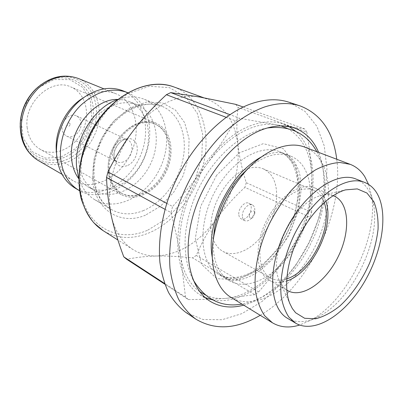 <?xml version="1.0" encoding="UTF-8"?>
<svg xmlns="http://www.w3.org/2000/svg" width="403" height="403" viewBox="0 0 403 403"><rect width="100%" height="100%" fill="white"/><g stroke="black" fill="none" stroke-linecap="round" stroke-linejoin="round"><path stroke-width="0.3" stroke-dasharray="2.02 1.51" d="M260.222 315.302C307.862 287.636 344.046 213.852 336.752 159.245M185.879 312.431L202.996 319.498L222.108 319.725L241.971 313.605L261.482 301.882C274.01 291.631 285.44 279.44 295.772 265.31L309.066 242.46L318.995 217.958C323.841 201.142 326.48 184.639 326.914 168.459L324.239 145.856L316.914 126.401L305.036 111.424L288.966 102.221M243.704 305.167C268.766 298.22 294.089 273.189 309.187 242.52C324.188 211.807 328.48 176.454 318.627 152.389M289.077 126.592L283.672 124.144C274.508 120.85 264.212 121.096 252.792 124.88C224.698 134.224 194.714 169.104 183.158 207.893C171.502 246.696 179.753 282.307 199.974 294.825L205.213 297.6M213.187 300.034C243.095 305.403 279.833 276.609 298.915 237.483C318.163 198.442 318.441 151.765 295.888 131.403M108.301 171.179C105.42 143.05 136.37 113.006 156.193 123.263C171.381 129.685 175.517 153.125 165.96 172.282C156.666 191.566 135.599 202.649 121.222 194.573C113.575 190.075 109.268 182.277 108.301 171.179M109.51 172.58C110.8 182.478 114.931 189.455 121.902 193.505C135.806 201.293 156.188 190.579 165.19 171.905C174.444 153.352 170.439 130.678 155.77 124.451C136.018 114.14 105.359 145.161 109.51 172.58M27.203 127.932C23.409 102.76 51.569 77.205 71.009 87.013C85.844 93.269 90.871 114.472 82.444 131.328C74.278 148.304 54.435 157.311 40.406 149.417C32.94 145.04 28.537 137.881 27.203 127.932M108.614 172.101C104.453 144.712 135.086 113.747 154.833 124.048C169.502 130.275 173.517 152.928 164.278 171.456C155.286 190.105 134.919 200.8 121.011 193.012C114.039 188.962 109.908 181.99 108.614 172.101M248.102 168.55C253.724 166.847 258.791 166.948 263.3 168.842L267.385 171.255L270.816 174.695C280.216 186.685 277.924 211.001 266.348 229.554C254.877 248.188 235.564 258.439 222.839 251.346C218.577 248.943 215.398 244.999 213.303 239.513M213.212 239.271C203.807 217.101 224.567 174.766 247.86 168.625M238.783 214.189C238.41 208.17 244.974 201.021 248.797 203.213C255.341 205.913 247.276 222.36 241.135 218.839C239.664 218.043 238.883 216.492 238.783 214.189M242.344 215.963C241.981 209.923 248.565 202.734 252.384 204.926C254.091 205.847 254.887 207.691 254.772 210.447C254.434 213.872 253.013 216.769 250.515 219.136C248.404 220.909 246.46 221.408 244.686 220.627C243.221 219.826 242.435 218.275 242.344 215.963M84.393 97.103C95.461 90.987 105.924 89.844 115.777 93.677C135.902 101.843 142.002 131.252 130.25 154.767C118.85 178.464 91.864 191.642 73.084 180.73C63.518 174.947 57.946 165.351 56.37 151.946M122.784 90.73C145.382 99.732 152.082 132.703 138.919 159.019C126.169 185.536 96 200.427 75.044 188.07M127.655 92.68C149.77 102.09 156.057 134.829 142.974 161.009C130.28 187.38 100.554 202.457 79.572 190.735M117.611 99.415L123.635 99.899L129.267 101.546C148.48 109.409 154.112 137.917 142.652 160.852C131.534 183.949 105.546 196.956 87.567 186.579L82.817 183.133L78.746 178.665M78.917 162.595C78.197 144.934 84.227 129.353 97.002 115.852C110.487 103.727 123.842 100.025 137.065 104.745C156.314 112.618 161.83 141.382 150.243 164.575C139 187.934 112.88 201.183 94.871 190.785C85.622 185.224 80.303 175.824 78.917 162.595M117.389 99.586C127.016 96.136 135.922 96.005 144.113 99.209C166.817 108.261 173.149 142.027 159.588 169.154C146.44 196.488 115.868 212.154 94.806 199.747C87.265 195.233 81.91 188.11 78.746 178.388M109.666 204.064C108.014 180.403 117.006 151.986 133.151 130.915C151.991 105.798 179.159 92.932 200.044 97.073L206.895 98.921C224.748 106.457 235.06 121.59 237.841 144.324C240.002 170.368 232.924 195.223 216.618 218.879C199.561 242.042 179.647 254.424 156.868 256.021C148.183 256.182 140.234 254.031 133.02 249.563C122.225 242.671 114.991 231.463 111.314 215.937L109.666 204.064M249.291 215.917C249.094 211.394 255.255 208.678 254.822 213.444L252.913 217.338C250.857 218.743 249.653 218.275 249.291 215.917M70.263 124.033C68.933 122.225 67.89 122.593 67.13 125.137C68.465 126.94 69.507 126.572 70.263 124.033M80.993 122.719C82.363 131 72.948 139.735 66.5 136.028C64.092 134.723 62.641 132.506 62.148 129.393C60.672 121.157 70.006 112.366 76.399 115.837C78.988 117.157 80.519 119.449 80.993 122.719M165.044 209.333L170.978 212.562L172.625 206.507L166.807 203.399M170.978 212.562C175.32 229.498 178.6 244.55 180.816 257.708C175.844 230.451 186.206 192.055 206.82 164.212C197.037 177.647 185.642 191.742 172.625 206.507M248.893 167.739C264.287 155.367 278.191 151.478 290.598 156.062C295.454 158.026 299.494 161.24 302.718 165.714C315.957 184.292 311.479 220.698 294.069 248.303C276.811 276.015 248.208 291.717 229.448 280.755C218.225 273.753 212.789 260.378 213.142 240.631M304.764 147.145C310.92 149.538 315.967 153.608 319.901 159.366C335.225 182.116 329.18 225.735 308.27 258.691C287.541 291.762 253.411 310.834 231.07 297.414M368.574 184.413L371.49 195.707C378.739 236.959 347.376 300.915 310.32 320.44L299.605 325.05M355.925 179.008C360.846 180.987 364.846 184.398 367.929 189.244C370.805 193.823 372.755 199.339 373.783 205.787C380.175 241.891 352.151 299.031 319.695 316.083C307.539 322.677 296.835 323.438 287.586 318.36M324.168 202.523L320.919 196.18C318.954 193.485 316.536 191.516 313.66 190.271C300.578 184.342 279.012 198.583 267.577 222.113C255.976 245.563 257.915 271.335 270.615 278.045C275.32 280.574 280.695 280.846 286.735 278.856M226.093 117.288L235.281 120.764L239.765 118.326L229.881 114.643M243.256 107.037L304.658 128.92L306.834 132.134L238.042 107.425C236.551 120.406 236.485 132.703 237.841 144.324C239.145 155.971 241.946 168.761 246.253 182.685L311.61 212.285L310.058 217.303L244.903 187.35C233.554 197.838 224.123 208.346 216.618 218.879C209.066 229.362 202.291 241.558 196.286 255.457L258.645 291.938L254.812 294.674L192.553 257.855C178.982 256.439 167.089 255.829 156.868 256.021C146.657 256.177 136.617 257.27 126.738 259.3M235.725 104.357L238.042 107.425M246.253 182.685L244.903 187.35M196.286 255.457L192.553 257.855M164.887 284.221L188.413 299.59L185.496 297.107L164.62 283.485M235.281 120.764C226.123 136.29 216.638 150.772 206.82 164.212C227.191 136.013 255.411 121.011 276.226 124.789L239.765 118.326M304.658 128.92L289.54 126.849M283.44 125.932L276.226 124.789L281.017 125.887M287.319 128.426C302.205 137.045 310.35 152.389 311.746 174.449C311.045 161.966 309.408 147.861 306.834 132.134M311.61 212.285L312.254 193.314L311.746 174.449C312.592 202.346 304.325 229.342 286.951 255.431C295.001 243.739 302.703 231.03 310.058 217.303M258.645 291.938C269.496 279.284 278.931 267.113 286.951 255.431C270.383 279.657 246.827 296.84 225.322 298.432L254.812 294.674M188.413 299.59L209.938 299.273M211.651 299.207L225.322 298.432C218.26 298.976 211.681 297.857 205.59 295.082M199.722 291.656C190.004 284.659 183.703 273.34 180.816 257.708L185.496 297.107M325.81 201.097C323.584 194.599 319.841 190.186 314.587 187.858C301.645 182.111 280.76 194.74 268.272 217.262C255.678 239.709 254.676 266.539 265.134 277.032L269.275 280.256C274.332 282.987 280.11 283.244 286.614 281.022M333.059 195.702C329.347 194.432 325.191 194.442 320.602 195.727C294.381 201.344 267.567 256.026 279.178 280.191L283.677 287.44L286.79 290.059M142.909 210.799C162.258 203.067 178.725 181.325 183.138 158.389C187.581 135.484 179.244 113.253 161.82 106.241C146.425 100.921 130.758 105.611 114.815 120.316C100.387 134.783 91.748 157.316 93.164 176.454C94.665 191.979 100.679 202.976 111.208 209.439C120.865 214.799 131.428 215.252 142.909 210.799M145.488 215.157C120.84 225.902 94.509 210.23 92.614 178.861L94.206 158.525L101.647 138.259L114.004 120.729L129.61 108.19L146.405 102.075L162.288 102.861L175.476 110.1L184.66 122.663L189.088 138.975L188.513 157.261L183.138 175.693L173.527 192.528L160.58 206.145L145.488 215.157M173.769 86.897C198.734 96.161 210.447 127.217 204.533 159.004C198.639 190.851 176.237 221.323 149.337 232.753C132.652 239.634 117.288 238.959 103.233 230.728M147.79 230.133L166.736 218.567L182.927 201.354L194.966 180.217L201.787 157.089L202.674 134.068L197.329 113.354L185.949 97.188L169.371 87.627L149.155 86.262L127.575 93.834L107.374 109.853L91.35 132.476L81.764 158.701L79.854 184.922C82.691 225.297 116.865 244.158 147.79 230.133M61.105 157.024L75.542 148.647L86.358 134.768L91.667 117.923L90.468 101.098L82.806 87.396L69.88 79.593L54.047 79.547L38.517 87.627L26.679 102.327L21.183 120.502L23.173 138.158L32.008 151.568L45.604 158.178L61.105 157.024M38.633 86.529C59.034 69.769 86.101 78.419 91.904 100.916C98.277 123.086 83.33 151.488 61.594 158.374C42.824 165.003 22.644 152.334 20.467 130.184L20.2 124.109M78.439 78.509C93.677 84.746 101.763 103.057 98.67 121.62C95.612 140.204 81.91 157.351 65.367 162.807C55.669 165.895 46.622 165.124 38.235 160.495M20.16 127.333L20.442 131.514C22.724 154.666 43.801 167.809 63.347 160.847C85.648 153.709 101.173 124.859 95.219 101.838C89.819 78.525 62.737 68.409 41.156 84.524M127.071 165.709C119.928 167.829 115.555 165.013 113.958 157.261C112.523 145.901 125.575 134.315 133.166 139.972C140.99 145.095 136.929 161.941 127.071 165.709M123.454 161.85C121.051 162.782 118.835 162.752 116.799 161.754C114.356 160.424 112.921 158.097 112.497 154.772C111.208 145.982 121.066 136.3 127.539 139.856C135.302 142.979 132.3 158.772 123.454 161.85M216.587 175.335L200.689 206.25L195.344 238.329L201.404 264.192L216.829 278.669L237.81 279.773L260.061 268.358L279.687 247.16L293.565 220.018L299.439 191.375L296.054 166.026L283.43 148.762L263.275 143.664L239.256 152.883L216.587 175.335M291.757 161.311C305.157 179.778 300.945 215.822 283.697 243.049C266.6 270.388 238.057 285.712 219.227 274.7C196.78 263.431 197.097 213.575 222.527 179.698C239.407 155.976 263.663 144.924 279.551 151.689C284.427 153.659 288.498 156.868 291.757 161.311M199.974 294.825L209.953 301.172M283.672 124.144L294.805 128.149M156.193 123.263L71.009 87.013M121.222 194.573L40.406 149.417M155.77 124.451L154.833 124.048M121.902 193.505L121.011 193.012M252.384 204.926L248.797 203.213M244.686 220.627L241.135 218.839M137.065 104.745L129.267 101.546M94.871 190.785L87.567 186.579M94.806 199.747L111.208 209.439C93.929 199.943 87.859 168.479 101.596 140.718C115.132 112.86 143.73 98.392 161.82 106.241L144.113 99.209M206.895 98.921L203.631 97.738M133.02 249.563L117.903 240.007M115.777 93.677L103.954 88.872M73.084 180.73L62.047 174.323M66.5 136.028L116.799 161.754C114.523 159.407 114.029 159.795 114.084 153.467C114.618 150.133 116.281 146.662 119.061 143.045C121.887 140.849 123.545 139.77 124.023 139.811L127.539 139.856L76.399 115.837M254.822 213.444L254.772 210.447M252.913 217.338L250.515 219.136M373.783 205.787L371.49 195.707M319.695 316.083L310.32 320.44M313.66 190.271L263.3 168.842M270.615 278.045L222.839 251.346M279.178 280.191L289.772 303.424M320.602 195.727L345.452 189.884M269.275 280.256L287.757 290.649M314.587 187.858L334.122 196.105M290.598 156.062L279.551 151.689C298.714 158.762 304.22 193.803 290.266 226.159C282.609 244.621 270.217 259.754 253.094 271.572C244.641 275.909 236.652 278.025 229.121 277.909L219.227 274.7L224.305 277.707C218.965 275.244 214.95 268.443 212.26 257.305M229.448 280.755L224.305 277.707C227.342 279.531 230.944 280.423 235.12 280.387C243.226 279.999 253.492 275.526 261.794 269.194L272.262 259.482L288.739 235.81L298.502 210.119L301.258 189.108L299.953 175.335L298.633 170.414L294.855 162.323C292.709 158.888 289.44 156.067 285.037 153.86C279.259 151.251 271.421 152.243 261.527 156.832M192.936 279.43C186.725 266.887 184.196 252.147 185.35 235.211C186.841 220.698 190.755 206.195 197.092 191.702C212.512 158.298 240.405 132.753 267.194 128.008M316.879 151.73C319.972 158.057 322.259 164.872 323.73 172.177C324.959 180.756 325.014 190.715 323.896 202.054C322.007 213.162 318.954 224.194 314.738 235.151L308.874 247.573C303.882 256.756 298.134 265.224 291.636 272.987C285.964 279.486 278.604 286.105 269.552 292.845C260.65 298.306 251.507 302.089 242.112 304.194"/><path stroke-width="0.6" d="M336.752 159.245C333.266 131.917 321.095 114.155 300.25 105.949C289.697 102.443 277.853 102.77 264.721 106.931C249.704 112.321 234.929 122.104 220.396 136.274C201.631 155.936 186.035 182.312 177.068 209.822C170.978 230.758 168.625 250.344 170.021 268.574C171.607 280.05 174.464 290.276 178.594 299.248C183.365 307.393 189.078 314.002 195.737 319.07C214.985 330.531 236.48 329.276 260.222 315.302M300.25 105.949L288.966 102.221C278.377 98.705 266.529 98.967 253.432 103.017C218.995 113.621 181.37 156.097 166.56 204.185C160.611 224.839 158.389 244.188 159.89 262.232C161.543 273.597 164.454 283.742 168.635 292.659C173.446 300.764 179.194 307.353 185.879 312.431L195.737 319.07M318.627 152.389C313.62 140.4 305.675 132.32 294.805 128.149C285.672 124.865 275.38 125.167 263.93 129.056C235.77 138.657 205.505 174.136 193.682 213.454C181.753 252.787 189.803 288.709 209.953 301.172C219.907 307.217 231.156 308.547 243.704 305.167M205.213 297.6L213.187 300.034M295.888 131.403L289.077 126.592M56.37 151.946L56.183 149.11C55.322 130.869 65.477 110.16 80.429 99.672L84.393 97.103M79.572 190.735L75.044 188.07C64.596 181.662 58.5 171.053 56.752 156.253L56.546 153.069C55.574 132.622 67.019 109.289 83.784 97.536C97.345 88.358 110.341 86.091 122.784 90.73L127.655 92.68M78.917 190.357C68.455 183.939 62.364 173.29 60.646 158.409C58.949 140.083 67.039 118.719 80.953 105.133C96.352 91.335 111.686 87.088 126.96 92.393M78.746 178.665C74.691 173.179 72.303 166.489 71.573 158.596C68.308 130.819 93.778 98.69 117.611 99.415M78.746 178.388L76.63 167.275C73.779 140.325 93.561 107.732 117.389 99.586M166.807 203.399L107.949 171.925C115.691 156.455 124.094 142.783 133.151 130.915C142.168 118.996 153.246 106.931 166.394 94.715L226.093 117.288M164.62 283.485L123.771 256.837C118.165 241.85 114.014 228.219 111.314 215.937C108.578 203.691 106.986 190.866 106.543 177.466L107.949 171.925M106.543 177.466L165.044 209.333M213.142 240.631L214.623 228.108C218.557 208.729 226.985 191.551 239.891 176.574L248.893 167.739M299.605 325.05C289.419 328.198 280.387 327.458 272.509 322.843L231.07 297.414C215.943 288.498 208.442 263.995 214.084 234.884C218.9 211.243 229.181 190.287 244.918 172C264.484 149.715 288.452 140.642 304.764 147.145L350.237 164.343C356.252 166.686 361.103 170.801 364.796 176.69L368.574 184.413M272.509 322.843L264.721 315.821C260.444 309.509 257.421 301.671 255.663 292.306C253.291 272.524 258.303 247.009 269.662 223.136C275.803 211.444 282.805 200.77 290.669 191.113C298.84 182.287 307.212 175.154 315.781 169.718C324.264 165.376 332.309 162.963 339.92 162.485L350.237 164.343M295.696 323.201L287.586 318.36C269.224 308.154 267.003 268.197 285.435 230.874C303.661 193.45 336.611 170.736 355.925 179.008L364.72 182.458C369.611 184.423 373.571 187.838 376.609 192.705C388.925 212.729 382.286 252.827 363.204 283.944C344.268 315.156 314.4 334.127 295.696 323.201L288.921 317.146C285.228 311.635 282.659 304.744 281.213 296.477C279.334 279.002 283.964 256.358 294.084 235.11C312.506 197.284 345.527 174.222 364.72 182.458M295.626 312.763L292.366 308.582L289.772 303.424C283.526 287.883 286.77 261.366 298.563 237.312C310.36 213.258 329.342 194.458 345.452 189.884L357.29 188.901L366.967 193.047L373.858 201.742C376.966 209.495 378.367 218.628 378.069 229.151C376.81 240.138 374.029 251.356 369.727 262.806C362.342 279.732 351.839 294.976 339.845 306.003C331.679 312.486 323.604 316.748 315.614 318.788L304.643 318.274L295.626 312.763M286.735 278.856C311.131 271.657 333.417 226.219 324.168 202.523M229.881 114.643L170.721 92.599L200.044 97.073L235.725 104.357L243.256 107.037M166.394 94.715L170.721 92.599M123.771 256.837L126.738 259.3L164.887 284.221M289.54 126.849L283.44 125.932M281.017 125.887L287.319 128.426M209.938 299.273L211.651 299.207M205.59 295.082L199.722 291.656M286.614 281.022C312.088 273.158 335.19 226.053 325.81 201.097M286.79 290.059L287.757 290.649C302.275 298.799 325.931 281.974 338.152 256.726C350.635 231.604 349.451 202.598 334.122 196.105L333.059 195.702M117.903 240.007L103.233 230.728C89.567 221.867 81.648 207.102 79.467 186.428C77.255 159.996 88.998 128.381 108.916 107.903C128.854 87.421 154.591 79.87 173.769 86.897L203.631 97.738M20.2 124.109L20.447 120.331C21.938 108.12 27.051 97.692 35.791 89.038L38.633 86.529M62.047 174.323L38.235 160.495C28.799 154.797 23.208 145.574 21.45 132.819C20.221 115.782 25.837 100.931 38.305 88.272C51.519 76.933 64.898 73.678 78.439 78.509L103.954 88.872M41.156 84.524L36.472 88.479C27.328 97.531 21.979 108.442 20.417 121.212L20.16 127.333M56.183 149.11L56.546 153.069M80.429 99.672L83.784 97.536M103.233 230.728L93.723 222.693C88.272 215.927 84.091 207.928 81.179 198.694C76.53 179.431 79.436 155.956 89.431 134.753C107.702 97.158 146.647 76.484 173.769 86.897M38.235 160.495C25.142 152.072 19.203 138.98 20.417 121.212L20.447 120.331C21.933 108.12 27.046 97.687 35.791 89.038L36.472 88.479C49.776 76.641 63.765 73.316 78.439 78.509M214.623 228.108L214.084 234.884M239.891 176.574L244.918 172M242.112 304.194L235.523 304.849C217.731 305.706 203.54 297.233 192.936 279.43M267.194 128.008C289.918 125.207 306.481 133.111 316.879 151.73M212.26 257.305C209.545 242.757 212.084 225.665 219.882 206.029C224.572 195.294 230.415 185.627 237.412 177.028C243.714 169.467 253.225 161.19 261.527 156.832"/></g></svg>
